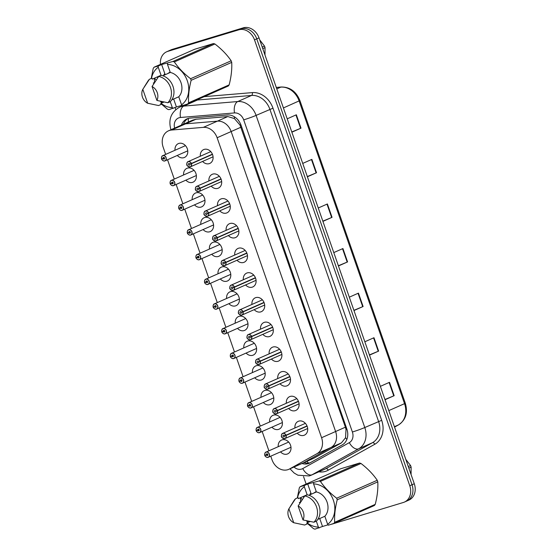 <?xml version="1.0" encoding="UTF-8"?>
<svg xmlns="http://www.w3.org/2000/svg" width="557" height="557" viewBox="0 0 557 557"><rect width="100%" height="100%" fill="white"/><g stroke="black" fill="none" stroke-linecap="round" stroke-linejoin="round"><path stroke-width="0.84" d="M208.91 180.948A7.568 6.169 66.1 0 1 212.231 174.306A7.568 6.169 66.1 0 1 212.802 174.097A7.568 6.169 66.1 0 1 221.073 179.082A7.568 6.169 66.1 0 1 218.351 188.148A7.568 6.169 66.1 0 1 217.773 188.363A7.568 6.169 66.1 0 1 211.207 186.135M217.515 205.651A7.568 6.169 66.1 0 1 220.83 199.009A7.568 6.169 66.1 0 1 221.407 198.8A7.568 6.169 66.1 0 1 229.679 203.785A7.568 6.169 66.1 0 1 226.95 212.851A7.568 6.169 66.1 0 1 226.379 213.066A7.568 6.169 66.1 0 1 219.806 210.838M226.114 230.354A7.568 6.169 66.1 0 1 229.435 223.712A7.568 6.169 66.1 0 1 230.006 223.503A7.568 6.169 66.1 0 1 238.278 228.488A7.568 6.169 66.1 0 1 235.555 237.554A7.568 6.169 66.1 0 1 234.977 237.769A7.568 6.169 66.1 0 1 228.412 235.541M234.72 255.05A7.568 6.169 66.1 0 1 238.034 248.415A7.568 6.169 66.1 0 1 238.612 248.199A7.568 6.169 66.1 0 1 246.883 253.191A7.568 6.169 66.1 0 1 244.154 262.256A7.568 6.169 66.1 0 1 243.583 262.472A7.568 6.169 66.1 0 1 237.01 260.244M243.318 279.753A7.568 6.169 66.1 0 1 246.64 273.118A7.568 6.169 66.1 0 1 247.211 272.902A7.568 6.169 66.1 0 1 255.482 277.894A7.568 6.169 66.1 0 1 252.76 286.959A7.568 6.169 66.1 0 1 252.182 287.175A7.568 6.169 66.1 0 1 245.616 284.947M251.924 304.456A7.568 6.169 66.1 0 1 255.238 297.821A7.568 6.169 66.1 0 1 255.816 297.605A7.568 6.169 66.1 0 1 264.088 302.597A7.568 6.169 66.1 0 1 261.358 311.662A7.568 6.169 66.1 0 1 260.787 311.878A7.568 6.169 66.1 0 1 254.215 309.65M260.523 329.159A7.568 6.169 66.1 0 1 263.844 322.524A7.568 6.169 66.1 0 1 264.415 322.308A7.568 6.169 66.1 0 1 272.686 327.293A7.568 6.169 66.1 0 1 269.964 336.365A7.568 6.169 66.1 0 1 269.386 336.574A7.568 6.169 66.1 0 1 262.82 334.353M269.128 353.862A7.568 6.169 66.1 0 1 272.443 347.227A7.568 6.169 66.1 0 1 273.021 347.011A7.568 6.169 66.1 0 1 281.292 351.996A7.568 6.169 66.1 0 1 278.563 361.068A7.568 6.169 66.1 0 1 277.992 361.277A7.568 6.169 66.1 0 1 271.419 359.049M277.727 378.565A7.568 6.169 66.1 0 1 281.048 371.923A7.568 6.169 66.1 0 1 281.619 371.714A7.568 6.169 66.1 0 1 289.891 376.699A7.568 6.169 66.1 0 1 287.168 385.764A7.568 6.169 66.1 0 1 286.59 385.98A7.568 6.169 66.1 0 1 280.025 383.752M286.333 403.268A7.568 6.169 66.1 0 1 289.647 396.626A7.568 6.169 66.1 0 1 290.225 396.417A7.568 6.169 66.1 0 1 298.496 401.402A7.568 6.169 66.1 0 1 295.767 410.467A7.568 6.169 66.1 0 1 295.196 410.683A7.568 6.169 66.1 0 1 288.623 408.455M294.932 427.971A7.568 6.169 66.1 0 1 298.253 421.329A7.568 6.169 66.1 0 1 298.824 421.12A7.568 6.169 66.1 0 1 307.095 426.105A7.568 6.169 66.1 0 1 304.373 435.17A7.568 6.169 66.1 0 1 303.795 435.386A7.568 6.169 66.1 0 1 297.229 433.158M200.311 156.245A7.568 6.169 66.1 0 1 203.625 149.61A7.568 6.169 66.1 0 1 204.203 149.394A7.568 6.169 66.1 0 1 212.475 154.38A7.568 6.169 66.1 0 1 209.745 163.452A7.568 6.169 66.1 0 1 209.174 163.661A7.568 6.169 66.1 0 1 202.602 161.433M183.608 174.968A7.568 6.169 66.1 0 1 186.922 168.325A7.568 6.169 66.1 0 1 187.5 168.117A7.568 6.169 66.1 0 1 195.772 173.102A7.568 6.169 66.1 0 1 193.042 182.167A7.568 6.169 66.1 0 1 192.464 182.383A7.568 6.169 66.1 0 1 185.899 180.155M192.207 199.671A7.568 6.169 66.1 0 1 195.521 193.028A7.568 6.169 66.1 0 1 196.099 192.819A7.568 6.169 66.1 0 1 204.37 197.805A7.568 6.169 66.1 0 1 201.641 206.87A7.568 6.169 66.1 0 1 201.07 207.086A7.568 6.169 66.1 0 1 194.504 204.858M200.812 224.374A7.568 6.169 66.1 0 1 204.127 217.731A7.568 6.169 66.1 0 1 204.704 217.522A7.568 6.169 66.1 0 1 212.976 222.508A7.568 6.169 66.1 0 1 210.247 231.573A7.568 6.169 66.1 0 1 209.669 231.789A7.568 6.169 66.1 0 1 203.103 229.561M209.411 249.07A7.568 6.169 66.1 0 1 212.725 242.434A7.568 6.169 66.1 0 1 213.303 242.218A7.568 6.169 66.1 0 1 221.575 247.211A7.568 6.169 66.1 0 1 218.845 256.276A7.568 6.169 66.1 0 1 218.274 256.492A7.568 6.169 66.1 0 1 211.709 254.264M218.017 273.772A7.568 6.169 66.1 0 1 221.331 267.137A7.568 6.169 66.1 0 1 221.909 266.921A7.568 6.169 66.1 0 1 230.18 271.913A7.568 6.169 66.1 0 1 227.451 280.979A7.568 6.169 66.1 0 1 226.873 281.194A7.568 6.169 66.1 0 1 220.307 278.966M226.615 298.475A7.568 6.169 66.1 0 1 229.93 291.84A7.568 6.169 66.1 0 1 230.507 291.624A7.568 6.169 66.1 0 1 238.779 296.609A7.568 6.169 66.1 0 1 236.05 305.682A7.568 6.169 66.1 0 1 235.479 305.897A7.568 6.169 66.1 0 1 228.913 303.669M235.221 323.178A7.568 6.169 66.1 0 1 238.535 316.543A7.568 6.169 66.1 0 1 239.113 316.327A7.568 6.169 66.1 0 1 247.385 321.312A7.568 6.169 66.1 0 1 244.655 330.385A7.568 6.169 66.1 0 1 244.077 330.593A7.568 6.169 66.1 0 1 237.512 328.372M243.82 347.881A7.568 6.169 66.1 0 1 247.134 341.246A7.568 6.169 66.1 0 1 247.712 341.03A7.568 6.169 66.1 0 1 255.983 346.015A7.568 6.169 66.1 0 1 253.254 355.088A7.568 6.169 66.1 0 1 252.683 355.296A7.568 6.169 66.1 0 1 246.117 353.068M252.425 372.584A7.568 6.169 66.1 0 1 255.74 365.942A7.568 6.169 66.1 0 1 256.317 365.733A7.568 6.169 66.1 0 1 264.589 370.718A7.568 6.169 66.1 0 1 261.86 379.783A7.568 6.169 66.1 0 1 261.282 379.999A7.568 6.169 66.1 0 1 254.716 377.771M261.024 397.287A7.568 6.169 66.1 0 1 264.338 390.645A7.568 6.169 66.1 0 1 264.916 390.436A7.568 6.169 66.1 0 1 273.188 395.421A7.568 6.169 66.1 0 1 270.458 404.486A7.568 6.169 66.1 0 1 269.887 404.702A7.568 6.169 66.1 0 1 263.322 402.474M269.63 421.99A7.568 6.169 66.1 0 1 272.944 415.348A7.568 6.169 66.1 0 1 273.522 415.139A7.568 6.169 66.1 0 1 281.793 420.124A7.568 6.169 66.1 0 1 279.064 429.189A7.568 6.169 66.1 0 1 278.486 429.405A7.568 6.169 66.1 0 1 271.92 427.177M278.228 446.686A7.568 6.169 66.1 0 1 281.543 440.051A7.568 6.169 66.1 0 1 282.12 439.835A7.568 6.169 66.1 0 1 290.392 444.827A7.568 6.169 66.1 0 1 287.663 453.892A7.568 6.169 66.1 0 1 287.092 454.108A7.568 6.169 66.1 0 1 280.526 451.88M175.002 150.265A7.568 6.169 66.1 0 1 178.317 143.629A7.568 6.169 66.1 0 1 178.894 143.414A7.568 6.169 66.1 0 1 187.166 148.399A7.568 6.169 66.1 0 1 184.437 157.471A7.568 6.169 66.1 0 1 183.866 157.68A7.568 6.169 66.1 0 1 177.3 155.452M346.865 439.41A14.19 8.195 -119.1 0 1 345.556 437.718L341.427 442.871L314.03 458.133L302.855 463.118A14.19 11.565 -113.9 0 0 303.635 462.735L331.025 447.473A14.19 11.565 -113.9 0 0 335.606 431.515L231.148 131.543A14.19 11.565 -113.9 0 0 217.39 121.154L185.613 123.835A14.19 11.565 -113.9 0 0 183.615 124.218A14.19 11.565 -113.9 0 0 182.536 124.615L168.506 130.818A14.19 11.565 -113.9 0 0 163.152 147.159L165.666 154.393M270.765 456.197L271.99 459.713A14.19 11.565 -113.9 0 0 288.825 469.321A14.19 11.565 -113.9 0 0 289.598 468.938L316.996 453.677A14.19 11.565 -113.9 0 0 321.577 437.718L217.119 137.746A14.19 11.565 -113.9 0 0 203.361 127.358L171.584 130.039A14.19 11.565 -113.9 0 0 169.586 130.422A14.19 11.565 -113.9 0 0 168.506 130.818M167.539 159.768L174.271 179.096M176.144 184.471L182.87 203.792M184.743 209.174L191.476 228.495M193.349 233.877L200.074 253.198M201.947 258.58L208.68 277.901M210.553 283.276L217.279 302.604M219.152 307.979L225.884 327.307M227.757 332.682L234.483 352.01M236.356 357.385L243.089 376.713M244.962 382.088L251.687 401.409M253.56 406.791L260.293 426.112M262.166 431.494L268.892 450.815M345.556 437.718L346.008 429.447L345.396 427.191L240.011 125.06L234.42 118.571L227.792 116.552L196.015 119.24L192.826 120.068L182.536 124.615A14.19 11.565 -113.9 0 1 183.615 124.218A14.19 11.565 -113.9 0 1 185.613 123.835L171.584 130.039M288.825 469.321L302.855 463.118A14.19 11.565 -113.9 0 0 303.635 462.735L331.025 447.473A14.19 11.565 -113.9 0 0 335.606 431.515L231.148 131.543A14.19 11.565 -113.9 0 0 217.39 121.154L185.613 123.835L196.015 119.24M160.458 64.382A14.19 11.565 66.1 0 1 166.661 51.78L168.917 50.778A14.19 11.565 66.1 0 1 169.996 50.381L241 28.846A14.19 11.565 66.1 0 1 256.756 38.858L412.027 484.743A14.19 11.565 66.1 0 1 406.673 501.084L408.929 500.089A14.19 11.565 66.1 0 0 414.283 483.748L259.012 37.862A14.19 11.565 66.1 0 0 243.256 27.85L172.252 49.385A14.19 11.565 66.1 0 0 171.173 49.782L168.917 50.778A14.19 11.565 66.1 0 1 169.996 50.381L241 28.846A14.19 11.565 66.1 0 1 256.756 38.858L412.027 484.743A14.19 11.565 66.1 0 1 406.673 501.084A14.19 11.565 66.1 0 1 405.593 501.488M369.416 354.913L378.628 351.098L369.5 355.136M364.842 341.761L373.97 337.723L378.628 351.098M384.95 399.501L394.161 395.693L385.026 399.731M380.368 386.349L389.503 382.311L394.161 395.693M322.837 221.15L332.049 217.334L322.914 221.373M318.256 207.998L327.391 203.959L332.049 217.334M307.311 176.562L316.522 172.747L307.387 176.785M302.73 163.41L311.864 159.372L316.522 172.747M291.784 131.974L300.996 128.159L291.861 132.197M287.203 118.822L296.338 114.784L300.996 128.159M353.89 310.326L363.101 306.51L353.967 310.548M349.309 297.173L358.443 293.135L363.101 306.51M338.364 265.738L347.575 261.922L338.44 265.961M333.782 252.586L342.917 248.547L347.575 261.922M301.998 463.501A14.19 11.565 -113.9 0 0 309.281 463.222A14.19 11.565 -113.9 0 0 310.054 462.832L342.249 444.897A14.19 11.565 -113.9 0 0 346.83 428.946L241.111 125.367A14.19 11.565 -113.9 0 0 227.353 114.979L190.021 118.126A14.19 11.565 -113.9 0 0 188.022 118.509A14.19 11.565 -113.9 0 0 186.943 118.906A14.19 11.565 -113.9 0 0 181.429 125.109M183.434 124.225A14.19 11.565 66.1 0 1 187.967 118.523M166.661 51.78A14.19 11.565 66.1 0 1 167.741 51.376L238.744 29.841A14.19 11.565 66.1 0 1 254.5 39.853L409.771 485.739A14.19 11.565 66.1 0 1 404.417 502.08A14.19 11.565 66.1 0 1 403.338 502.484L332.327 524.019A14.19 11.565 66.1 0 1 331.178 524.29M306.141 484.047L303.544 476.583M175.747 109.59L175.051 107.605M310.27 462.714A14.19 11.565 66.1 0 1 304.004 462.616M187.758 150.829L164.816 160.959A2.841 2.312 66.1 0 1 161.718 159.072L161.739 159.065A2.743 2.235 -113.9 0 0 164.74 160.889A2.743 2.235 -113.9 0 0 165.986 157.652A2.743 2.235 -113.9 0 0 162.936 155.716A2.743 2.235 -113.9 0 0 161.655 158.842L161.634 158.836A2.841 2.312 66.1 0 1 162.741 155.681A2.841 2.312 66.1 0 1 162.957 155.605A2.841 2.312 66.1 0 1 166.063 157.478A2.841 2.312 66.1 0 1 165.039 160.876A2.841 2.312 66.1 0 1 164.823 160.952M161.655 158.842L163.09 158.487A0.947 0.773 66.1 0 1 164.566 158.035A0.947 0.773 66.1 0 1 163.117 158.564L164.524 157.944M161.711 159.072L162.957 158.522M163.117 158.564L161.739 159.065M163.09 158.487L164.482 157.868M191.455 163.702A2.841 2.312 66.1 0 1 190.348 166.856A2.841 2.312 66.1 0 1 190.132 166.933A2.841 2.312 66.1 0 1 187.027 165.067A2.841 2.312 66.1 0 1 188.05 161.662A2.841 2.312 66.1 0 1 188.266 161.586A2.841 2.312 66.1 0 1 191.371 163.473L191.253 163.521A2.743 2.235 -113.9 0 0 188.245 161.697A2.743 2.235 -113.9 0 0 187.006 164.935A2.743 2.235 -113.9 0 0 190.048 166.87A2.743 2.235 -113.9 0 0 191.33 163.744L212.482 154.407M191.33 163.744L189.902 164.099A0.947 0.773 66.1 0 1 188.426 164.552A0.947 0.773 66.1 0 1 189.874 164.023L191.253 163.521M191.371 163.473L212.391 154.178M189.902 164.099L191.002 163.612M173.415 185.662A2.841 2.312 66.1 0 1 170.317 183.775L170.338 183.768A2.743 2.235 -113.9 0 0 173.345 185.592A2.743 2.235 -113.9 0 0 174.585 182.355A2.743 2.235 -113.9 0 0 171.542 180.419A2.743 2.235 -113.9 0 0 170.261 183.538L170.233 183.538A2.841 2.312 66.1 0 1 171.347 180.384A2.841 2.312 66.1 0 1 171.563 180.308A2.841 2.312 66.1 0 1 174.661 182.174A2.841 2.312 66.1 0 1 173.638 185.578A2.841 2.312 66.1 0 1 173.422 185.655C172.405 186.268 169.871 184.13 170.303 183.782L171.556 183.218M170.261 183.538L171.688 183.19A0.947 0.773 66.1 0 1 173.164 182.738A0.947 0.773 66.1 0 1 171.716 183.267L173.123 182.647M171.716 183.267L170.338 183.768M171.688 183.19L173.088 182.571M180.162 207.921L178.943 208.471A2.743 2.235 -113.9 0 0 181.944 210.295A2.743 2.235 -113.9 0 0 183.19 207.058A2.743 2.235 -113.9 0 0 180.141 205.122A2.743 2.235 -113.9 0 0 178.86 208.241L178.839 208.241A2.841 2.312 66.1 0 1 179.946 205.087A2.841 2.312 66.1 0 1 180.162 205.011A2.841 2.312 66.1 0 1 183.267 206.877A2.841 2.312 66.1 0 1 182.243 210.281A2.841 2.312 66.1 0 1 182.028 210.358A2.841 2.312 66.1 0 1 178.922 208.478M178.86 208.241L180.294 207.893A0.947 0.773 66.1 0 1 181.77 207.441A0.947 0.773 66.1 0 1 180.322 207.97L181.728 207.343M180.322 207.97L178.943 208.471M180.294 207.893L181.686 207.274M187.465 232.944L187.437 232.944A2.841 2.312 66.1 0 1 188.551 229.79A2.841 2.312 66.1 0 1 188.767 229.714A2.841 2.312 66.1 0 1 191.866 231.58A2.841 2.312 66.1 0 1 190.842 234.984A2.841 2.312 66.1 0 1 190.626 235.061A2.841 2.312 66.1 0 1 187.521 233.181A2.743 2.235 -113.9 0 0 190.55 234.991A2.743 2.235 -113.9 0 0 191.789 231.761A2.743 2.235 -113.9 0 0 188.746 229.825A2.743 2.235 -113.9 0 0 187.465 232.944L188.893 232.596A0.947 0.773 66.1 0 1 190.369 232.137A0.947 0.773 66.1 0 1 188.92 232.673L187.507 233.181L188.76 232.624M188.92 232.673L190.327 232.046M188.893 232.596L190.292 231.977M196.12 257.877L196.148 257.87A2.743 2.235 -113.9 0 0 199.148 259.694A2.743 2.235 -113.9 0 0 200.395 256.457A2.743 2.235 -113.9 0 0 197.345 254.521A2.743 2.235 -113.9 0 0 196.064 257.647L196.043 257.64A2.841 2.312 66.1 0 1 197.15 254.493A2.841 2.312 66.1 0 1 197.366 254.41A2.841 2.312 66.1 0 1 200.471 256.283A2.841 2.312 66.1 0 1 199.448 259.68A2.841 2.312 66.1 0 1 199.232 259.764A2.841 2.312 66.1 0 1 196.127 257.877L197.366 257.327M196.064 257.647L197.498 257.292A0.947 0.773 66.1 0 1 198.974 256.84A0.947 0.773 66.1 0 1 197.526 257.376L198.933 256.749M197.526 257.376L196.148 257.87M197.498 257.292L198.891 256.68M200.06 188.405A2.841 2.312 66.1 0 1 198.946 191.559A2.841 2.312 66.1 0 1 198.731 191.636A2.841 2.312 66.1 0 1 195.632 189.77A2.841 2.312 66.1 0 1 196.656 186.365A2.841 2.312 66.1 0 1 196.872 186.289A2.841 2.312 66.1 0 1 199.977 188.175L199.852 188.224A2.743 2.235 -113.9 0 0 196.851 186.4A2.743 2.235 -113.9 0 0 195.604 189.638A2.743 2.235 -113.9 0 0 198.647 191.573A2.743 2.235 -113.9 0 0 199.935 188.447L221.087 179.11M199.935 188.447L198.501 188.802A0.947 0.773 66.1 0 1 197.025 189.255A0.947 0.773 66.1 0 1 198.473 188.719L199.852 188.224M199.977 188.175L220.997 178.881M198.501 188.802L199.601 188.315M208.659 213.108A2.841 2.312 66.1 0 1 207.552 216.262A2.841 2.312 66.1 0 1 207.336 216.339A2.841 2.312 66.1 0 1 204.231 214.473A2.841 2.312 66.1 0 1 205.255 211.068A2.841 2.312 66.1 0 1 205.47 210.992A2.841 2.312 66.1 0 1 208.576 212.878L208.457 212.927A2.743 2.235 -113.9 0 0 205.449 211.103A2.743 2.235 -113.9 0 0 204.21 214.341A2.743 2.235 -113.9 0 0 207.253 216.276A2.743 2.235 -113.9 0 0 208.534 213.15L229.686 203.813M208.534 213.15L207.107 213.505A0.947 0.773 66.1 0 1 205.63 213.958A0.947 0.773 66.1 0 1 207.079 213.422L208.457 212.927M208.576 212.878L229.595 203.583M207.107 213.505L208.207 213.018M217.265 237.811A2.841 2.312 66.1 0 1 216.151 240.965A2.841 2.312 66.1 0 1 215.935 241.042A2.841 2.312 66.1 0 1 212.837 239.169A2.841 2.312 66.1 0 1 213.86 235.771A2.841 2.312 66.1 0 1 214.076 235.695A2.841 2.312 66.1 0 1 217.181 237.574L217.056 237.623A2.743 2.235 -113.9 0 0 214.055 235.806A2.743 2.235 -113.9 0 0 212.809 239.037A2.743 2.235 -113.9 0 0 215.851 240.972A2.743 2.235 -113.9 0 0 217.139 237.853L238.292 228.516M217.139 237.853L215.705 238.201A0.947 0.773 66.1 0 1 214.229 238.661A0.947 0.773 66.1 0 1 215.677 238.124L217.056 237.623M217.181 237.574L238.201 228.286M215.705 238.201L216.805 237.714M262.215 47.066L264.491 46.057A25.538 20.818 66.1 0 1 264.777 46.844A25.538 20.818 66.1 0 1 265.041 47.637L262.765 48.647M264.986 55.025L265.041 47.637M264.491 46.057L259.722 39.902M408.295 466.557L410.579 465.548A25.538 20.818 66.1 0 1 410.864 466.334A25.538 20.818 66.1 0 1 411.129 467.128L408.845 468.131M411.066 474.515L411.129 467.128M410.579 465.548L405.802 459.393M158.209 66.039L161.641 64.521L172.935 61.479L213.505 43.543L194.678 49.253L154.108 67.188L158.209 66.039L158.244 67.216A22.231 18.116 66.1 0 0 151.469 78.37M173.659 99.028L176.43 106.993L168.896 109.659A25.538 20.818 66.1 0 1 167.49 109.214L160.764 103.511M172.997 108.511L172.315 107.619A22.231 18.116 66.1 0 1 161.022 103.33M151.232 78.474L153.245 68.323A25.538 20.818 66.1 0 1 154.108 67.188M153.746 83.78L154.505 82.492L153.231 83.056M144.186 87.08L147.821 81.287A15.136 12.338 66.1 0 1 149.429 79.268L151.936 78.161L152.277 79.136L161.043 75.258L158.244 67.216M163.988 102.022L160.743 103.456L161.084 104.431L158.578 105.538A15.136 12.338 66.1 0 1 158.543 105.531A15.136 12.338 66.1 0 1 158.522 105.531L158.439 105.517M147.661 103.247A9.462 7.707 66.1 0 1 142.808 89.322L147.661 103.247L158.397 105.51M142.808 89.322L149.429 79.268M172.315 107.619L170.24 101.666M163.939 75.265L164.301 74.116L163.911 74.541M169.934 72.145L169.432 72.835M169.537 72.319L169.036 73.009M157.575 78.057L157.937 76.929L157.547 77.353M154.505 82.492L154.359 78.509L154.755 78.335L154.366 78.76M161.245 102.467L161.899 102.655L161.502 102.829L160.416 101.283M170.15 72.062L167.455 73.712M164.301 74.116L164.837 74.868M154.755 78.335L156.085 80.236M161.864 101.597L161.899 102.655M213.505 43.543A25.538 20.818 66.1 0 1 214.911 43.989L174.341 61.924C178.525 68.038 183.942 73.642 190.598 78.725L231.169 60.79C226.984 54.677 221.568 49.079 214.911 43.989M231.169 60.79A25.538 20.818 66.1 0 1 231.719 62.37L191.148 80.305C189.081 88.312 188.224 95.818 188.579 102.815L229.15 84.88C231.218 76.873 232.074 69.367 231.719 62.37M229.15 84.88A25.538 20.818 66.1 0 1 228.293 86.015L187.723 103.95L182.243 105.712L181.561 104.82A22.231 18.116 66.1 0 0 187.284 80.744A22.231 18.116 66.1 0 0 167.49 64.417L170.289 72.459A14.19 11.565 66.1 0 1 180.997 82.652A14.19 11.565 66.1 0 1 178.762 96.779L181.561 104.82M188.579 102.815A25.538 20.818 66.1 0 1 187.723 103.95M190.598 78.725A25.538 20.818 66.1 0 1 191.148 80.305M172.935 61.479A25.538 20.818 66.1 0 1 174.341 61.924M167.455 63.24L167.49 64.417M171.772 99.863L178.762 96.779M170.289 72.459L162.811 75.766M158.675 76.469L161.182 75.362A15.136 12.338 66.1 0 1 172.969 86.307A15.136 12.338 66.1 0 1 170.331 101.632L167.824 102.739A15.136 12.338 66.1 0 0 170.463 87.414A15.136 12.338 66.1 0 0 158.675 76.469L152.054 86.516A9.462 7.707 66.1 0 1 156.9 100.441L167.824 102.739M156.9 100.441L152.054 86.516M176.43 106.993L181.944 105.322M161.641 64.521L165.192 74.708M304.289 485.53L307.722 484.012L319.015 480.969L359.585 463.034L340.759 468.743L300.188 486.679L304.289 485.53L304.324 486.707A22.231 18.116 66.1 0 0 297.549 497.861M319.739 518.518L322.517 526.483L314.977 529.15A25.538 20.818 66.1 0 1 313.57 528.704L306.844 523.002M319.077 528.001L318.395 527.11A22.231 18.116 66.1 0 1 307.109 522.821M297.313 497.965L299.332 487.814A25.538 20.818 66.1 0 1 300.188 486.679M299.833 503.27L300.592 501.982L299.311 502.546M290.274 506.564L293.901 500.778A15.136 12.338 66.1 0 1 295.509 498.759L298.016 497.652L298.357 498.626L307.123 494.748L304.324 486.707M310.075 521.512L306.823 522.946L307.165 523.921L304.658 525.028A15.136 12.338 66.1 0 1 304.623 525.021A15.136 12.338 66.1 0 1 304.602 525.021L304.519 525.007M293.741 522.731A9.462 7.707 66.1 0 1 288.888 508.813L293.741 522.731L304.477 525M288.888 508.813L295.509 498.759M318.395 527.11L316.32 521.157M310.019 494.755L310.388 493.606L309.998 494.031M316.014 491.636L315.513 492.325M315.617 491.81L315.116 492.499M303.656 497.547L304.018 496.419L303.635 496.844M300.592 501.982L300.439 498L300.836 497.826L300.453 498.25M307.325 521.958L307.979 522.146L307.582 522.32L306.496 520.774M316.237 491.553L313.535 493.203M310.388 493.606L310.917 494.358M300.836 497.826L302.166 499.726M307.944 521.08L307.979 522.146M359.585 463.034A25.538 20.818 66.1 0 1 360.992 463.48L320.421 481.415C324.606 487.528 330.023 493.133 336.679 498.216L377.249 480.28C373.065 474.167 367.648 468.569 360.992 463.48M377.249 480.28A25.538 20.818 66.1 0 1 377.799 481.861L337.229 499.796C335.168 507.803 334.311 515.309 334.66 522.306L375.23 504.37C377.298 496.364 378.154 488.858 377.799 481.861M375.23 504.37A25.538 20.818 66.1 0 1 374.374 505.505L333.803 523.441L328.324 525.195L327.641 524.311A22.231 18.116 66.1 0 0 333.365 500.235A22.231 18.116 66.1 0 0 313.57 483.901L316.369 491.942A14.19 11.565 66.1 0 1 327.077 502.142A14.19 11.565 66.1 0 1 324.842 516.269L327.641 524.311M334.66 522.306A25.538 20.818 66.1 0 1 333.803 523.441M336.679 498.216A25.538 20.818 66.1 0 1 337.229 499.796M319.015 480.969A25.538 20.818 66.1 0 1 320.421 481.415M313.535 482.724L313.57 483.901M317.852 519.354L324.842 516.269M316.369 491.942L308.891 495.257M304.756 495.953L307.262 494.846A15.136 12.338 66.1 0 1 319.05 505.798A15.136 12.338 66.1 0 1 316.411 521.115L313.904 522.222A15.136 12.338 66.1 0 0 316.543 506.905A15.136 12.338 66.1 0 0 304.756 495.953L298.134 506.007A9.462 7.707 66.1 0 1 302.987 519.932L313.904 522.222M302.987 519.932L298.134 506.007M322.517 526.483L328.024 524.812M307.722 484.012L311.272 494.198M204.67 282.35L204.642 282.343A2.841 2.312 66.1 0 1 205.756 279.196A2.841 2.312 66.1 0 1 205.972 279.113A2.841 2.312 66.1 0 1 209.07 280.986A2.841 2.312 66.1 0 1 208.046 284.383A2.841 2.312 66.1 0 1 207.831 284.467A2.841 2.312 66.1 0 1 204.725 282.58A2.743 2.235 -113.9 0 0 207.754 284.397A2.743 2.235 -113.9 0 0 208.993 281.16A2.743 2.235 -113.9 0 0 205.951 279.224A2.743 2.235 -113.9 0 0 204.67 282.35L206.097 281.995A0.947 0.773 66.1 0 1 207.573 281.543A0.947 0.773 66.1 0 1 206.125 282.079L204.711 282.587L205.965 282.03M206.125 282.079L207.531 281.452M206.097 281.995L207.496 281.382M213.247 307.046A2.841 2.312 66.1 0 1 214.354 303.899A2.841 2.312 66.1 0 1 214.57 303.816A2.841 2.312 66.1 0 1 217.676 305.689A2.841 2.312 66.1 0 1 216.652 309.086A2.841 2.312 66.1 0 1 216.436 309.17A2.841 2.312 66.1 0 1 213.331 307.283L213.352 307.276A2.743 2.235 -113.9 0 0 216.353 309.1A2.743 2.235 -113.9 0 0 217.599 305.863A2.743 2.235 -113.9 0 0 214.549 303.927A2.743 2.235 -113.9 0 0 213.268 307.053L216.095 306.085M214.703 306.698A0.947 0.773 66.1 0 1 216.179 306.246A0.947 0.773 66.1 0 1 214.73 306.775L216.137 306.155M213.324 307.283L214.57 306.733M214.73 306.775L213.352 307.276M221.846 331.749A2.841 2.312 66.1 0 1 222.96 328.602A2.841 2.312 66.1 0 1 223.176 328.519A2.841 2.312 66.1 0 1 226.274 330.392A2.841 2.312 66.1 0 1 225.251 333.789A2.841 2.312 66.1 0 1 225.035 333.873A2.841 2.312 66.1 0 1 221.93 331.986L221.951 331.979A2.743 2.235 -113.9 0 0 224.958 333.803A2.743 2.235 -113.9 0 0 226.198 330.566A2.743 2.235 -113.9 0 0 223.155 328.63A2.743 2.235 -113.9 0 0 221.874 331.756L224.701 330.781M223.301 331.401A0.947 0.773 66.1 0 1 224.777 330.949A0.947 0.773 66.1 0 1 223.329 331.478L224.736 330.858M221.93 331.986L223.169 331.436M223.329 331.478L221.951 331.979M225.863 262.514A2.841 2.312 66.1 0 1 224.756 265.661A2.841 2.312 66.1 0 1 224.541 265.745A2.841 2.312 66.1 0 1 221.435 263.872A2.841 2.312 66.1 0 1 222.459 260.474A2.841 2.312 66.1 0 1 222.675 260.391A2.841 2.312 66.1 0 1 225.78 262.277L225.662 262.326A2.743 2.235 -113.9 0 0 222.654 260.502A2.743 2.235 -113.9 0 0 221.414 263.74A2.743 2.235 -113.9 0 0 224.457 265.675A2.743 2.235 -113.9 0 0 225.738 262.556L246.89 253.219M225.738 262.556L224.311 262.904A0.947 0.773 66.1 0 1 222.835 263.357A0.947 0.773 66.1 0 1 224.283 262.827L225.662 262.326M225.78 262.277L246.8 252.989M224.311 262.904L225.411 262.417M234.469 287.217A2.841 2.312 66.1 0 1 233.355 290.364A2.841 2.312 66.1 0 1 233.139 290.448A2.841 2.312 66.1 0 1 230.034 288.575A2.841 2.312 66.1 0 1 231.064 285.177A2.841 2.312 66.1 0 1 231.28 285.093A2.841 2.312 66.1 0 1 234.386 286.98L234.26 287.029A2.743 2.235 -113.9 0 0 231.259 285.205A2.743 2.235 -113.9 0 0 230.013 288.442A2.743 2.235 -113.9 0 0 233.056 290.378A2.743 2.235 -113.9 0 0 234.344 287.259L255.496 277.915M234.344 287.259L232.91 287.607A0.947 0.773 66.1 0 1 231.434 288.06A0.947 0.773 66.1 0 1 232.882 287.53L234.26 287.029M234.386 286.98L255.405 277.692M232.91 287.607L234.01 287.12M243.068 311.92A2.841 2.312 66.1 0 1 241.961 315.067A2.841 2.312 66.1 0 1 241.745 315.151A2.841 2.312 66.1 0 1 238.64 313.271A2.841 2.312 66.1 0 1 239.663 309.88A2.841 2.312 66.1 0 1 239.879 309.796A2.841 2.312 66.1 0 1 242.984 311.683L242.866 311.732A2.743 2.235 -113.9 0 0 239.858 309.908A2.743 2.235 -113.9 0 0 238.619 313.145A2.743 2.235 -113.9 0 0 241.661 315.081A2.743 2.235 -113.9 0 0 242.943 311.955L264.095 302.618M242.943 311.955L241.515 312.31A0.947 0.773 66.1 0 1 240.039 312.762A0.947 0.773 66.1 0 1 241.487 312.233L242.866 311.732M242.984 311.683L264.004 302.395M241.515 312.31L242.615 311.823M230.452 356.452A2.841 2.312 66.1 0 1 231.559 353.298A2.841 2.312 66.1 0 1 231.775 353.222A2.841 2.312 66.1 0 1 234.88 355.094A2.841 2.312 66.1 0 1 233.856 358.492A2.841 2.312 66.1 0 1 233.641 358.569A2.841 2.312 66.1 0 1 230.535 356.689L230.556 356.682A2.743 2.235 -113.9 0 0 233.557 358.506A2.743 2.235 -113.9 0 0 234.803 355.269A2.743 2.235 -113.9 0 0 231.754 353.333A2.743 2.235 -113.9 0 0 230.473 356.459L233.299 355.484M231.907 356.104A0.947 0.773 66.1 0 1 233.383 355.651A0.947 0.773 66.1 0 1 231.935 356.181L233.341 355.561M256.575 348.445L233.634 358.576C232.624 359.181 230.083 357.044 230.514 356.696L231.775 356.139M231.935 356.181L230.556 356.682M240.373 380.835L239.155 381.385A2.743 2.235 -113.9 0 0 242.163 383.209A2.743 2.235 -113.9 0 0 243.402 379.971A2.743 2.235 -113.9 0 0 240.359 378.036A2.743 2.235 -113.9 0 0 239.078 381.155L239.05 381.155A2.841 2.312 66.1 0 1 240.164 378.001A2.841 2.312 66.1 0 1 240.38 377.924A2.841 2.312 66.1 0 1 243.479 379.79A2.841 2.312 66.1 0 1 242.455 383.195A2.841 2.312 66.1 0 1 242.239 383.272A2.841 2.312 66.1 0 1 239.134 381.392C238.688 381.747 241.223 383.884 242.239 383.279L265.174 373.148M239.078 381.155L240.506 380.807A0.947 0.773 66.1 0 1 241.982 380.354A0.947 0.773 66.1 0 1 240.533 380.884L241.94 380.264M240.533 380.884L239.155 381.385M240.506 380.807L241.905 380.187M273.779 397.851L250.838 407.975A2.841 2.312 66.1 0 1 247.74 406.095L247.761 406.088A2.743 2.235 -113.9 0 0 250.761 407.912A2.743 2.235 -113.9 0 0 252.008 404.674A2.743 2.235 -113.9 0 0 248.958 402.739A2.743 2.235 -113.9 0 0 247.677 405.858L247.656 405.858A2.841 2.312 66.1 0 1 248.763 402.704A2.841 2.312 66.1 0 1 248.979 402.627A2.841 2.312 66.1 0 1 252.084 404.493A2.841 2.312 66.1 0 1 251.061 407.898A2.841 2.312 66.1 0 1 250.845 407.975M247.677 405.858L249.111 405.51A0.947 0.773 66.1 0 1 250.587 405.057A0.947 0.773 66.1 0 1 249.139 405.587L250.546 404.96M250.838 407.975C249.828 408.587 247.287 406.45 247.719 406.095L248.979 405.538M249.139 405.587L247.761 406.088M249.111 405.51L250.504 404.89M259.437 432.678A2.841 2.312 66.1 0 1 256.338 430.798L256.359 430.791A2.743 2.235 -113.9 0 0 259.367 432.608A2.743 2.235 -113.9 0 0 260.606 429.377A2.743 2.235 -113.9 0 0 257.564 427.442A2.743 2.235 -113.9 0 0 256.283 430.561L256.255 430.561A2.841 2.312 66.1 0 1 257.369 427.407A2.841 2.312 66.1 0 1 257.585 427.33A2.841 2.312 66.1 0 1 260.683 429.196A2.841 2.312 66.1 0 1 259.659 432.601A2.841 2.312 66.1 0 1 259.444 432.678C258.427 433.283 255.893 431.146 256.324 430.798L257.578 430.241M256.283 430.561L257.71 430.213A0.947 0.773 66.1 0 1 259.186 429.753A0.947 0.773 66.1 0 1 257.738 430.289L259.144 429.663M257.738 430.289L256.359 430.791M257.71 430.213L259.109 429.593M290.984 447.257L268.042 457.381C267.033 457.986 264.491 455.849 264.923 455.501L264.965 455.487A2.743 2.235 -113.9 0 0 267.966 457.311A2.743 2.235 -113.9 0 0 269.212 454.073A2.743 2.235 -113.9 0 0 266.162 452.138A2.743 2.235 -113.9 0 0 264.881 455.264L264.86 455.257A2.841 2.312 66.1 0 1 265.968 452.11A2.841 2.312 66.1 0 1 266.183 452.026A2.841 2.312 66.1 0 1 269.289 453.899A2.841 2.312 66.1 0 1 268.265 457.297A2.841 2.312 66.1 0 1 268.049 457.381A2.841 2.312 66.1 0 1 264.944 455.494L267.75 454.366M264.881 455.264L266.316 454.909A0.947 0.773 66.1 0 1 267.792 454.456A0.947 0.773 66.1 0 1 266.343 454.992M264.937 455.494L266.183 454.944M266.316 454.909L267.708 454.296M251.673 336.623A2.841 2.312 66.1 0 1 250.559 339.77A2.841 2.312 66.1 0 1 250.344 339.854A2.841 2.312 66.1 0 1 247.245 337.981A2.841 2.312 66.1 0 1 248.269 334.583A2.841 2.312 66.1 0 1 248.485 334.499A2.841 2.312 66.1 0 1 251.59 336.386L251.465 336.435A2.743 2.235 -113.9 0 0 248.464 334.611A2.743 2.235 -113.9 0 0 247.217 337.848A2.743 2.235 -113.9 0 0 250.26 339.784A2.743 2.235 -113.9 0 0 251.548 336.658L272.7 327.321M251.548 336.658L250.114 337.013A0.947 0.773 66.1 0 1 248.638 337.465A0.947 0.773 66.1 0 1 250.086 336.936L251.465 336.435M251.59 336.386L272.61 327.091M250.114 337.013L251.214 336.525M260.272 361.319A2.841 2.312 66.1 0 1 259.165 364.473A2.841 2.312 66.1 0 1 258.949 364.55A2.841 2.312 66.1 0 1 255.844 362.677A2.841 2.312 66.1 0 1 256.868 359.279A2.841 2.312 66.1 0 1 257.083 359.202A2.841 2.312 66.1 0 1 260.189 361.089L260.07 361.138A2.743 2.235 -113.9 0 0 257.062 359.314A2.743 2.235 -113.9 0 0 255.823 362.551A2.743 2.235 -113.9 0 0 258.866 364.487A2.743 2.235 -113.9 0 0 260.147 361.361L281.299 352.024M260.147 361.361L258.72 361.716A0.947 0.773 66.1 0 1 257.243 362.168A0.947 0.773 66.1 0 1 258.692 361.639L260.07 361.138M260.189 361.089L281.208 351.794M258.72 361.716L259.82 361.228M268.878 386.022A2.841 2.312 66.1 0 1 267.764 389.176A2.841 2.312 66.1 0 1 267.548 389.252A2.841 2.312 66.1 0 1 264.45 387.387A2.841 2.312 66.1 0 1 265.473 383.982A2.841 2.312 66.1 0 1 265.689 383.905A2.841 2.312 66.1 0 1 268.794 385.792L268.669 385.841A2.743 2.235 -113.9 0 0 265.668 384.017A2.743 2.235 -113.9 0 0 264.422 387.254A2.743 2.235 -113.9 0 0 267.464 389.19A2.743 2.235 -113.9 0 0 268.752 386.064L289.905 376.727M268.752 386.064L267.318 386.419A0.947 0.773 66.1 0 1 265.842 386.871A0.947 0.773 66.1 0 1 267.29 386.335L268.669 385.841M268.794 385.792L289.814 376.497M267.318 386.419L268.418 385.931M277.477 410.725A2.841 2.312 66.1 0 1 276.369 413.879A2.841 2.312 66.1 0 1 276.154 413.955A2.841 2.312 66.1 0 1 273.048 412.089A2.841 2.312 66.1 0 1 274.072 408.685A2.841 2.312 66.1 0 1 274.288 408.608A2.841 2.312 66.1 0 1 277.393 410.495L277.275 410.544A2.743 2.235 -113.9 0 0 274.267 408.72A2.743 2.235 -113.9 0 0 273.027 411.957A2.743 2.235 -113.9 0 0 276.07 413.893A2.743 2.235 -113.9 0 0 277.351 410.767L298.503 401.43M277.351 410.767L275.924 411.122A0.947 0.773 66.1 0 1 274.448 411.574A0.947 0.773 66.1 0 1 275.896 411.038L277.275 410.544M277.393 410.495L298.413 401.2M275.924 411.122L277.024 410.634M286.082 435.428A2.841 2.312 66.1 0 1 284.968 438.582A2.841 2.312 66.1 0 1 284.752 438.658A2.841 2.312 66.1 0 1 281.654 436.785A2.841 2.312 66.1 0 1 282.678 433.388A2.841 2.312 66.1 0 1 282.893 433.311A2.841 2.312 66.1 0 1 285.999 435.198L285.873 435.24A2.743 2.235 -113.9 0 0 282.872 433.423A2.743 2.235 -113.9 0 0 281.626 436.653A2.743 2.235 -113.9 0 0 284.669 438.589A2.743 2.235 -113.9 0 0 285.957 435.47L307.109 426.133M285.957 435.47L284.523 435.818A0.947 0.773 66.1 0 1 283.047 436.277A0.947 0.773 66.1 0 1 284.495 435.741L285.873 435.24M285.999 435.198L307.018 425.903M284.523 435.818L285.623 435.33M227.792 116.552L203.361 127.358M240.937 127.219L217.119 137.746M345.396 427.191L321.577 437.718M341.427 442.871L316.996 453.677M314.03 458.133L289.598 468.938M308.578 463.076A14.19 8.195 -119.1 0 1 306.949 461.314M346.907 429.168A14.19 0.815 160.8 0 1 346.008 429.447M240.896 124.782A14.19 0.815 160.8 0 1 240.011 125.06M234.42 118.571A14.19 7.909 -94.8 0 1 234.372 116.775M188.322 122.06A14.19 7.909 -94.8 0 1 188.419 118.397M283.416 107.94L299.903 100.552L405.308 403.226L404.535 403.658L299.137 100.984A18.917 15.422 -113.9 0 0 280.798 87.129A4.728 2.639 -94.8 0 1 281.285 87.003C289.967 86.969 296.178 91.487 299.903 100.552M398.721 424.761A4.728 2.729 -119.1 0 1 398.561 424.866A4.728 2.729 -119.1 0 1 398.429 424.928A18.917 15.422 -113.9 0 0 404.535 403.658L388.814 410.606M405.308 403.226C408.03 412.772 405.781 419.985 398.561 424.866L394.558 427.094L398.429 424.928L394.419 426.704M276.787 88.904L280.798 87.129L276.3 87.512M172.252 49.385L167.741 51.376M243.256 27.85L238.744 29.841M259.012 37.862L254.5 39.853M414.283 483.748L409.771 485.739M347.185 262.089L342.527 248.721M331.659 217.502L327.001 204.134M316.125 172.914L311.474 159.546M300.599 128.326L295.948 114.958M362.711 306.677L358.054 293.309M378.238 351.272L373.58 337.897M393.764 395.86L389.106 382.485M294.019 467.024A9.462 7.707 -113.9 0 0 301.525 469.098A9.462 7.707 -113.9 0 0 302.757 468.576L349.33 442.627A9.462 7.707 -113.9 0 0 352.386 431.995L243.688 119.852A9.462 7.707 -113.9 0 0 234.518 112.925L180.496 117.485A9.462 7.707 -113.9 0 0 179.166 117.743A9.462 7.707 -113.9 0 0 174.633 128.11M170.957 129.795C168.11 119.658 170.999 112.103 179.633 107.139A18.917 15.422 66.1 0 1 181.074 106.61A18.917 15.422 66.1 0 1 183.733 106.102L197.519 100.002A18.917 15.422 -113.9 0 0 196.273 100.169M180.496 117.485A9.462 5.278 -94.8 0 1 183.733 106.102L237.755 101.541A18.917 15.422 66.1 0 1 256.095 115.396L364.793 427.532A18.917 15.422 66.1 0 1 358.687 448.803L312.115 474.752A18.917 15.422 66.1 0 1 311.078 475.267L324.856 469.175A18.917 15.422 -113.9 0 0 325.894 468.66L372.466 442.711A18.917 15.422 -113.9 0 0 378.579 421.44L269.88 109.304A18.917 15.422 -113.9 0 0 251.534 95.449L197.519 100.002A2.367 1.316 85.2 0 0 198.118 99.355M204.21 96.66L252.349 92.601A21.284 17.351 66.1 0 1 272.979 108.19L381.677 420.326A21.284 17.351 66.1 0 1 374.805 444.256L328.233 470.199A2.367 1.365 60.9 0 0 325.894 468.66L312.115 474.752A9.462 5.466 -119.1 0 1 302.757 468.576M328.233 470.199A21.284 17.351 66.1 0 1 318.841 471.835M234.518 112.925A9.462 5.278 -94.8 0 1 237.755 101.541L251.534 95.449A2.367 1.316 85.2 0 0 252.349 92.601M243.688 119.852A9.462 0.543 -19.2 0 0 256.095 115.396L272.979 108.19M349.33 442.627A9.462 5.466 -119.1 0 0 358.687 448.803L372.466 442.711A2.367 1.365 60.9 0 1 374.805 444.256M352.386 431.995A9.462 0.543 -19.2 0 0 364.793 427.532L381.677 420.326M276.272 87.428L281.285 87.003M289.981 468.813L294.173 473.046L297.911 475.212L309.281 475.936L311.078 475.267M404.417 502.08L406.673 501.084M179.633 107.139L184.485 104.995M164.816 160.959C163.807 161.565 161.265 159.427 161.697 159.079M161.621 158.842C161.147 158.829 161.781 155.48 162.741 155.681L185.46 145.642M210.769 151.622L188.05 161.662C187.368 161.739 186.95 162.574 186.79 164.169C186.386 165.373 187.5 166.299 190.125 166.94L213.066 156.809M196.356 175.532L173.422 185.655M170.219 183.545C169.746 183.532 170.379 180.183 171.347 180.384L194.066 170.345M204.962 200.235L182.021 210.358C181.011 210.971 178.47 208.833 178.901 208.478M178.825 208.248C178.351 208.234 178.985 204.885 179.946 205.087L202.664 195.047M213.561 224.937L190.626 235.061C189.61 235.667 187.075 233.529 187.507 233.181M187.424 232.951C186.95 232.937 187.584 229.588 188.551 229.79L211.27 219.743M222.166 249.64L199.225 259.764C198.215 260.37 195.674 258.232 196.106 257.884M196.029 257.654C195.556 257.64 196.189 254.291 197.15 254.493L219.869 244.446M219.374 176.325L196.656 186.365C195.973 186.442 195.549 187.277 195.396 188.872C194.992 190.076 196.099 191.002 198.731 191.643L221.665 181.512M227.973 201.028L205.255 211.068C204.572 211.145 204.154 211.98 203.994 213.568C203.59 214.779 204.704 215.705 207.329 216.339L230.271 206.215M236.579 225.724L213.86 235.771C213.178 235.848 212.753 236.683 212.6 238.271C212.196 239.482 213.303 240.401 215.935 241.042L238.869 230.918M230.765 274.343L207.831 284.467C206.814 285.073 204.28 282.935 204.711 282.587M204.628 282.357C204.154 282.343 204.788 278.994 205.756 279.196L228.474 269.149M239.371 299.046L216.429 309.17C215.42 309.776 212.878 307.638 213.31 307.29M213.234 307.06C212.76 307.046 213.394 303.697 214.354 303.899L237.073 293.852M247.969 323.742L225.035 333.873C224.018 334.478 221.484 332.341 221.916 331.993M221.832 331.756C221.359 331.749 221.992 328.393 222.96 328.602L245.679 318.555M245.177 250.427L222.459 260.474C221.777 260.551 221.359 261.386 221.199 262.974C220.795 264.185 221.909 265.104 224.534 265.745L247.475 255.621M253.783 275.13L231.064 285.177C230.382 285.254 229.957 286.082 229.804 287.677C229.4 288.888 230.507 289.807 233.139 290.448L256.074 280.324M262.382 299.833L239.663 309.88C238.981 309.957 238.563 310.785 238.403 312.38C237.999 313.584 239.113 314.51 241.738 315.151L264.679 305.027M230.438 356.459C229.964 356.445 230.598 353.096 231.559 353.298L254.277 343.258M239.037 381.162C238.563 381.148 239.197 377.799 240.164 378.001L262.883 367.961M247.642 405.865C247.169 405.851 247.802 402.502 248.763 402.704L271.482 392.664M282.378 422.554L259.444 432.678M256.241 430.568C255.767 430.554 256.401 427.205 257.369 427.407L280.087 417.36M264.847 455.271C264.373 455.257 265.007 451.908 265.968 452.11L288.686 442.063M270.987 324.536L248.269 334.583C247.587 334.653 247.162 335.488 247.009 337.082C246.605 338.287 247.712 339.213 250.344 339.854L273.278 329.723M279.586 349.239L256.868 359.279C256.185 359.356 255.767 360.191 255.607 361.785C255.203 362.99 256.317 363.916 258.942 364.557L281.884 354.426M288.192 373.942L265.473 383.982C264.791 384.058 264.366 384.894 264.213 386.488C263.809 387.693 264.916 388.619 267.548 389.259L290.482 379.129M296.79 398.645L274.072 408.685C273.39 408.761 272.972 409.597 272.812 411.191C272.408 412.396 273.522 413.322 276.147 413.955L299.088 403.832M305.396 423.341L282.678 433.388C281.995 433.464 281.57 434.3 281.417 435.887C281.013 437.099 282.12 438.018 284.752 438.658L307.687 428.535"/></g></svg>
